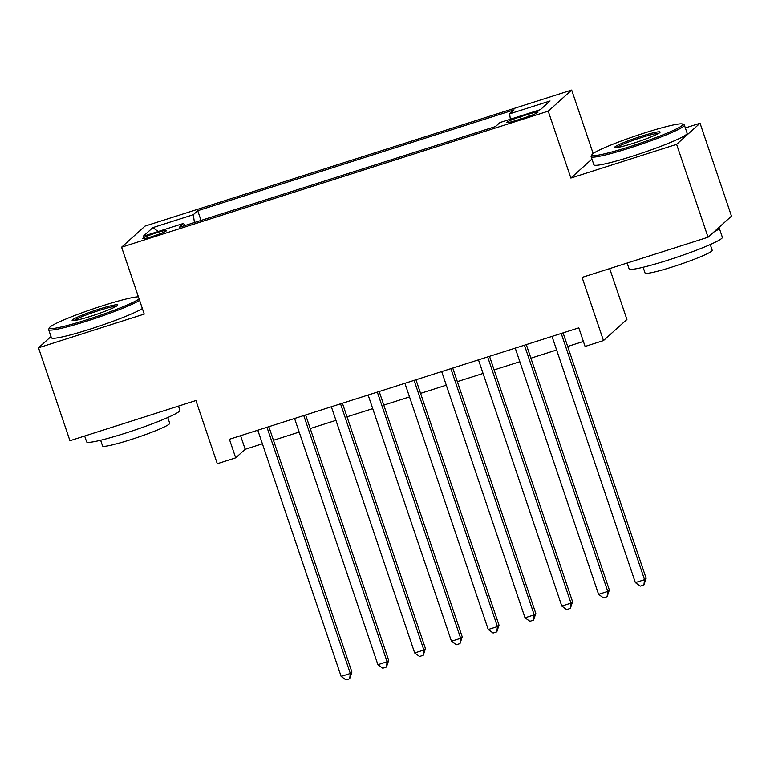 <?xml version="1.0" encoding="UTF-8"?>
<svg xmlns="http://www.w3.org/2000/svg" width="770" height="770" viewBox="0 0 770 770"><rect width="100%" height="100%" fill="white"/><g stroke="black" fill="none" stroke-linecap="round" stroke-linejoin="round"><path stroke-width="1.16" d="M152.604 236.39A12.599 1.097 -18.7 0 0 166.57 230.519A12.599 1.097 -18.7 0 0 156.656 232.733A12.599 1.097 -18.7 0 0 142.691 238.604A12.599 1.097 -18.7 0 0 152.604 236.39M571.677 90.061L145.039 226.091L121.602 247.199L548.23 111.159L571.677 90.061L593.16 153.528M591.947 159.082L570.878 178.053L676.618 144.337L700.055 123.239L685.348 127.926M700.055 123.239L731.5 216.139L708.063 237.237L582.091 277.402L603.478 340.581L626.915 319.483L609.696 268.605M50.984 336.557L38.5 347.799L69.945 440.709L195.917 400.544L217.294 463.713L235.687 457.852L245.187 449.295L262.397 443.809M676.618 144.337L708.063 237.237M603.478 340.581L585.085 346.442L578.799 327.866L229.402 439.266L235.687 457.852M528.432 114.23L520.337 116.809A12.204 1.068 -18.7 0 0 506.814 122.497A12.204 1.068 -18.7 0 0 516.41 120.351L524.505 117.772A12.204 1.068 -18.7 0 0 538.028 112.083A12.204 1.068 -18.7 0 0 528.432 114.23L529.106 116.212M184.973 225.552L183.674 223.387L179.237 227.381L495.534 126.53L499.971 122.536L540.425 109.638L550.059 100.966L509.596 113.864L514.033 109.869L197.736 210.73L193.299 214.715L194.435 222.53M183.674 223.387L143.21 236.284L152.845 227.622L193.299 214.715M570.878 178.053L548.23 111.159M38.5 347.799L144.24 314.083L121.602 247.199M273.456 440.286L299.174 432.086M310.233 428.553L335.951 420.353M347.01 416.83L372.728 408.629M383.787 405.107L409.515 396.906M420.574 393.374L446.292 385.173M457.351 381.65L483.069 373.45M494.128 369.918L519.846 361.717M530.905 358.194L556.623 349.994M567.683 346.471L583.4 341.457M240.587 435.704L245.187 449.295M510.375 119.215L509.596 113.864M201.018 220.432L197.736 210.73M152.845 227.622L158.216 231.501M561.224 333.468L644.557 579.666L635.356 582.601L552.023 336.403M563.082 332.871L646.136 578.241L644.557 579.666L643.903 584.95L640.226 586.124L635.356 582.601M646.136 578.241L643.903 584.95M629.648 146.695A48.048 4.197 -18.7 0 0 682.595 124.047A48.048 4.197 -18.7 0 0 645.106 132.787A48.048 4.197 -18.7 0 0 591.918 154.741A48.048 4.197 -18.7 0 0 629.648 146.695M682.595 124.047L684.087 124.778A49.232 4.302 161.3 0 1 684.386 125.067A49.232 4.302 161.3 0 1 629.831 147.984A49.232 4.302 161.3 0 1 591.119 156.637A49.232 4.302 161.3 0 1 591.187 156.223L591.918 154.741M633.508 143.22A24.024 2.098 161.3 0 1 614.768 147.59A24.024 2.098 161.3 0 1 641.237 136.261A24.024 2.098 161.3 0 1 660.102 132.238A24.024 2.098 161.3 0 1 633.508 143.22M658.802 133.297A22.84 1.992 -18.7 0 0 641.429 137.551A22.84 1.992 -18.7 0 0 616.443 147.638M718.728 227.641A49.232 4.302 161.3 0 1 719.228 228.007L722.375 237.304A49.232 4.302 161.3 0 1 667.821 260.212A49.232 4.302 161.3 0 1 629.109 268.865L627.136 263.042M719.228 228.007A49.232 4.302 161.3 0 1 713.751 232.117M710.267 244.542L712.212 250.269A35.449 3.099 161.3 0 1 672.932 266.767A35.449 3.099 161.3 0 1 645.058 272.994L643.123 267.277M684.386 125.067L687.148 133.249A49.232 4.302 161.3 0 1 632.603 156.156A49.232 4.302 161.3 0 1 593.891 164.819L591.119 156.637M138.388 296.806A48.048 4.197 -18.7 0 0 102.612 305.757A48.048 4.197 -18.7 0 0 49.434 327.712A48.048 4.197 -18.7 0 0 87.154 319.675A48.048 4.197 -18.7 0 0 139.11 298.924M139.591 300.367A49.232 4.302 161.3 0 1 87.347 320.955A49.232 4.302 161.3 0 1 48.635 329.608A49.232 4.302 161.3 0 1 48.693 329.194L49.434 327.712M91.024 316.191A24.024 2.098 161.3 0 1 72.274 320.561A24.024 2.098 161.3 0 1 98.752 309.232A24.024 2.098 161.3 0 1 117.618 305.218A24.024 2.098 161.3 0 1 91.024 316.191M116.309 306.277A22.84 1.992 -18.7 0 0 98.935 310.522A22.84 1.992 -18.7 0 0 73.959 320.609M178.467 406.098L179.882 410.275A49.232 4.302 161.3 0 1 125.337 433.183A49.232 4.302 161.3 0 1 86.625 441.845L84.652 436.012M167.783 417.523L169.718 423.24A35.449 3.099 161.3 0 1 130.448 439.737A35.449 3.099 161.3 0 1 102.574 445.965L100.639 440.248M142.363 308.539A49.232 4.302 161.3 0 1 90.109 329.137A49.232 4.302 161.3 0 1 51.398 337.789L48.635 329.608M524.437 345.191L607.771 591.399L598.579 594.325L515.246 348.127M526.305 344.604L609.359 589.974L607.771 591.399L607.126 596.683L603.449 597.847L598.579 594.325M609.359 589.974L607.126 596.683M487.66 356.924L570.994 603.122L561.802 606.057L478.468 359.85M489.528 356.327L572.582 601.697L570.994 603.122L570.349 608.406L566.672 609.58L561.802 606.057M572.582 601.697L570.349 608.406M450.883 368.647L534.216 614.855L525.024 617.781L441.691 371.583M452.75 368.05L535.804 613.421L534.216 614.855L533.572 620.129L529.895 621.303L525.024 617.781M535.804 613.421L533.572 620.129M414.106 380.38L497.439 626.578L488.247 629.514L404.905 383.306M415.973 379.783L499.018 625.153L497.439 626.578L496.794 631.862L493.108 633.036L488.247 629.514M499.018 625.153L496.794 631.862M377.329 392.103L460.662 638.301L451.461 641.237L368.127 395.039M379.186 391.507L462.241 636.877L460.662 638.301L460.008 643.585L456.331 644.76L451.461 641.237M462.241 636.877L460.008 643.585M340.542 403.827L423.885 650.034L414.683 652.96L331.35 406.762M342.409 403.239L425.464 648.61L423.885 650.034L423.231 655.318L419.554 656.483L414.683 652.96M425.464 648.61L423.231 655.318M303.765 415.559L387.098 661.757L377.906 664.693L294.573 418.485M305.632 414.963L388.686 660.333L387.098 661.757L386.453 667.041L382.777 668.216L377.906 664.693M388.686 660.333L386.453 667.041M266.988 427.283L350.321 673.49L341.129 676.416L257.796 430.218M268.855 426.686L351.909 672.056L350.321 673.49L349.676 678.765L346 679.939L341.129 676.416M351.909 672.056L349.676 678.765M521.04 118.878L520.337 116.809"/></g></svg>
